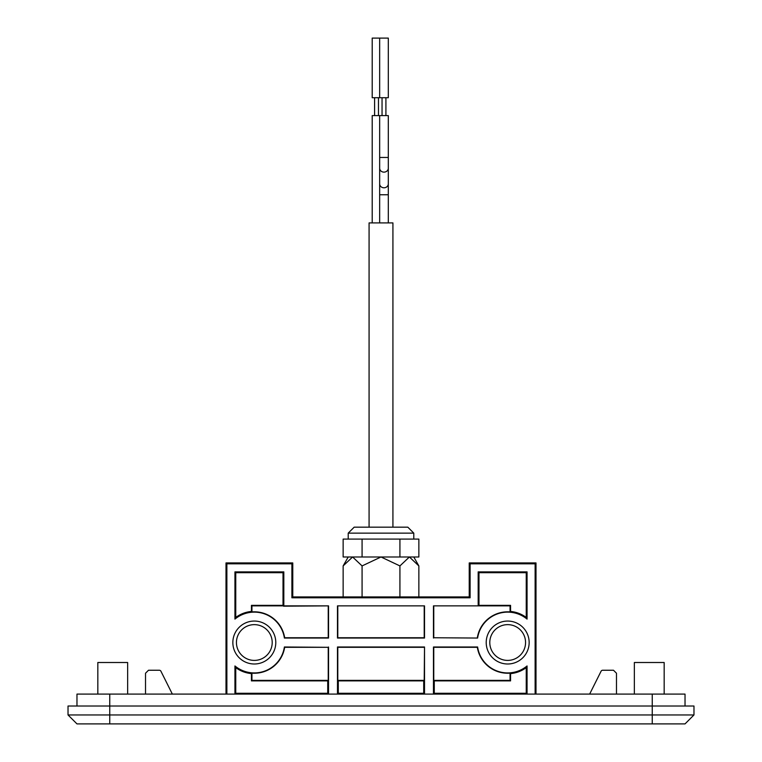 <?xml version="1.0" encoding="UTF-8"?>
<svg xmlns="http://www.w3.org/2000/svg" width="762" height="762" viewBox="0 0 762 762"><rect width="100%" height="100%" fill="white"/><g stroke="black" fill="none" stroke-linecap="round" stroke-linejoin="round"><path stroke-width="1.14" d="M652.243 723.9L685.028 723.9L693.972 714.956L68.028 714.956L76.972 723.9L652.243 723.9L652.243 706.012L68.028 706.012L68.028 714.956L76.972 723.9M693.972 714.956L693.972 706.012L652.243 706.012L652.243 694.096L685.028 694.096L685.028 706.012M109.757 723.9L109.757 694.096L76.972 694.096L76.972 706.012M109.757 694.096L652.243 694.096M616.477 694.096L616.477 673.227L613.496 670.246L602.675 670.246A1.791 1.791 0 0 0 601.075 671.236L589.645 694.096M172.355 694.096L160.925 671.236A1.791 1.791 0 0 0 159.325 670.246L148.504 670.246L145.523 673.227L145.523 694.096M228.981 562.937L234.944 562.937M527.056 562.937L533.019 562.937M478.174 562.937L472.802 562.937M289.198 562.937L283.826 562.937M236.439 642.528A17.888 17.888 0 0 0 254.317 660.406A17.888 17.888 0 0 0 272.205 642.528A17.888 17.888 0 0 0 254.317 624.64A17.888 17.888 0 0 0 236.439 642.528M489.795 642.528A17.888 17.888 0 0 0 507.683 660.406A17.888 17.888 0 0 0 525.561 642.528A17.888 17.888 0 0 0 507.683 624.64A17.888 17.888 0 0 0 489.795 642.528M486.213 642.528A21.469 21.469 0 0 1 507.683 621.059A21.469 21.469 0 0 1 529.152 642.528A21.469 21.469 0 0 1 507.683 663.997A21.469 21.469 0 0 1 486.213 642.528M232.848 642.528A21.469 21.469 0 0 1 254.317 621.059A21.469 21.469 0 0 1 275.787 642.528A21.469 21.469 0 0 1 254.317 663.997A21.469 21.469 0 0 1 232.848 642.528M251.431 673.608L251.936 673.151A30.718 30.718 0 0 0 284.664 647.309L284.388 646.995A30.404 30.404 0 0 1 234.944 665.959L234.944 694.096L235.753 693.277L327.727 693.277L327.727 680.885L251.431 680.885L251.431 673.608A31.213 31.213 0 0 1 235.753 667.626L234.944 665.959M251.431 680.885L251.936 680.38L328.232 680.38L328.232 647.309L284.664 647.309M251.936 680.38L251.936 673.151M284.388 646.995L328.232 647.309M328.232 680.38L327.727 680.885M327.727 693.277L328.536 694.096L328.536 646.995M433.768 606.181L433.768 637.746L477.612 638.051A30.404 30.404 0 0 1 527.056 619.096L527.056 571.881L478.174 571.881L478.174 605.866L433.464 605.866L478.174 605.866M478.984 605.361L510.569 605.361L510.569 611.448A31.213 31.213 0 0 1 526.247 617.43L526.247 572.7L478.984 572.7L478.984 605.361L478.479 605.866L510.064 605.866L510.064 611.905A30.718 30.718 0 0 0 477.336 637.746M526.247 617.43L527.056 619.096M510.569 611.448L510.064 611.905M477.612 638.051L433.768 637.746M433.464 638.051L433.464 605.866M424.205 647.309L337.795 647.309L337.795 680.38L424.205 680.38L424.52 646.995L424.52 694.096L423.71 693.277L423.71 680.885L338.29 680.885L338.29 693.277L337.48 694.096L337.48 646.995L424.52 646.995M424.205 680.38L423.71 680.885M338.29 680.885L337.795 680.38M338.29 693.277L423.71 693.277M424.52 605.866L337.48 605.866L424.52 605.866L424.52 638.051L337.48 638.051L337.48 605.866M337.795 606.181L337.795 637.746L424.205 637.746L424.205 606.181M526.247 693.277L526.247 667.626A31.213 31.213 0 0 1 510.569 673.608L510.569 680.885L510.064 680.38L433.768 680.38L434.273 680.885L434.273 693.277L526.247 693.277L527.056 694.096L527.056 665.959A30.404 30.404 0 0 1 477.612 646.995L433.464 646.995L433.464 694.096L434.273 693.277M510.569 680.885L434.273 680.885M510.569 673.608L510.064 673.151A30.718 30.718 0 0 1 477.336 647.309L433.768 647.309L433.768 680.38M510.064 673.151L510.064 680.38M251.431 611.448L251.431 605.361L283.016 605.361L283.016 572.7L235.753 572.7L235.753 617.43A31.213 31.213 0 0 1 251.431 611.448L251.936 611.905L251.936 605.866L283.826 605.866L283.826 571.881L234.944 571.881L234.944 619.096A30.404 30.404 0 0 1 284.388 638.051L328.536 638.051L328.536 605.866L283.826 605.866M251.431 605.361L251.936 605.866M283.016 605.361L283.521 605.866M510.569 605.361L510.064 605.866M535.124 694.096L535.124 563.813L536 562.937L469.23 562.937L469.23 596.922L292.77 596.922L292.77 562.937L226 562.937L226 694.096M535.124 563.813L470.106 563.813L469.23 562.937M536 694.096L536 562.937M470.106 563.813L470.106 597.799L291.894 597.799L291.894 563.813L226.876 563.813L226 562.937M291.894 563.813L292.77 562.937M226.876 563.813L226.876 694.096M470.106 597.799L469.23 596.922M291.894 597.799L292.77 596.922M235.753 617.43L234.944 619.096M235.753 572.7L234.944 571.881M283.016 572.7L283.826 571.881M478.984 572.7L478.174 571.881M526.247 572.7L527.056 571.881M235.753 667.626L235.753 693.277M251.936 611.905A30.718 30.718 0 0 1 284.664 637.746L284.388 638.051M526.247 667.626L527.056 665.959M283.521 606.181L328.536 605.866M284.664 637.746L328.232 637.746L328.232 606.181M369.075 527.171L369.075 222.904L392.925 222.904L392.925 527.171M379.657 222.904L379.657 194.758L388.306 194.758L388.306 115.595L372.208 115.595L372.208 222.904M378.466 97.717L378.466 115.595M374.59 97.717L374.59 115.595M379.657 38.1L372.208 38.1L372.208 97.717L388.306 97.717L388.306 38.1L379.657 38.1L379.657 97.717M385.915 97.717L385.915 115.595M382.048 97.717L382.048 115.595M348.215 533.133L413.785 533.133L407.822 527.171L354.178 527.171L348.215 533.133L348.215 539.096M413.785 533.133L413.785 539.096M413.785 556.984L418.862 565.918L409.394 556.984L343.138 556.984L343.138 539.096L418.862 539.096L418.862 556.984L409.394 556.984L399.926 565.918L381 556.984L362.074 565.918L352.606 556.984L343.138 565.918L343.138 596.922M362.074 539.096L362.074 556.984M399.926 539.096L399.926 556.984M362.074 565.918L362.074 596.922M399.926 565.918L399.926 596.922M418.862 565.918L418.862 596.922M634.355 694.096L634.355 662.502L634.355 694.096L634.355 662.502L664.169 662.502L664.169 694.096M97.831 694.096L97.831 662.502L97.831 694.096L97.831 662.502L127.645 662.502L127.645 694.096M388.306 183.871A4.324 3.924 180 0 1 379.657 183.871L379.657 115.595M388.306 168.212A4.324 3.924 180 0 1 379.657 168.212M388.306 157.458L379.657 157.458M379.657 194.758L379.657 183.871M388.306 194.758L388.306 222.904M348.215 556.984L343.138 565.918"/></g></svg>
